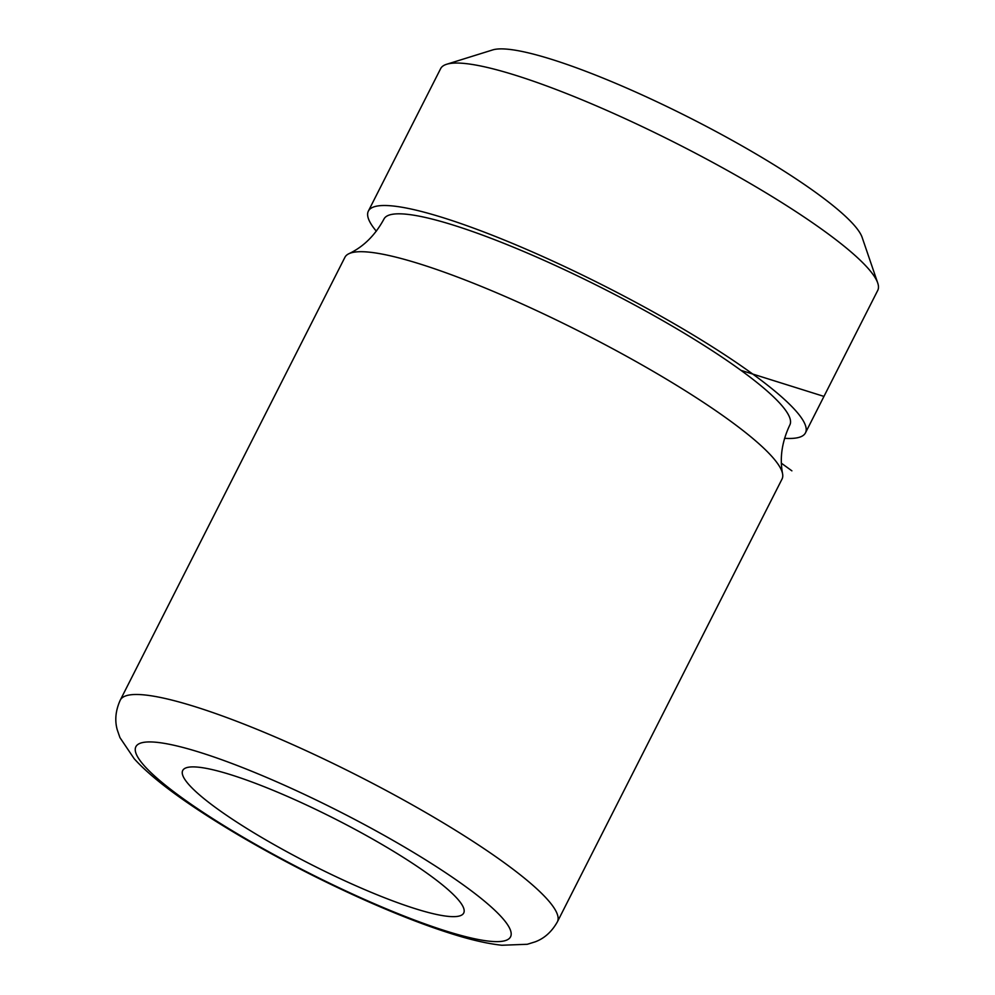 <?xml version="1.0" encoding="UTF-8"?>
<svg xmlns="http://www.w3.org/2000/svg" width="995" height="995" viewBox="0 0 995 995"><rect width="100%" height="100%" fill="white"/><g stroke="black" fill="none" stroke-linecap="round" stroke-linejoin="round"><path stroke-width="1.49" d="M805.465 432.862L877.739 290.403A245.068 40.024 -153.1 0 0 877.714 282.966L862.13 237.382A210.057 34.303 -153.1 0 0 635.046 91.751A210.057 34.303 -153.1 0 0 492.637 49.937L446.655 64.265A245.068 40.024 -153.1 0 0 440.636 68.643L368.361 211.102A245.068 40.024 26.9 0 1 540.509 255.516A245.068 40.024 26.9 0 1 805.465 432.862A245.068 40.024 26.9 0 1 784.545 438.297M877.714 282.966A245.068 40.024 -153.1 0 0 612.783 113.057A245.068 40.024 -153.1 0 0 446.655 64.265M376.334 231.201A245.068 40.024 26.9 0 1 368.361 211.102M120.283 700.094L344.917 257.307A245.068 40.024 26.9 0 1 348.859 253.737A245.068 40.024 26.9 0 1 517.077 301.709A245.068 40.024 26.9 0 1 782.58 473.769A245.068 40.024 26.9 0 1 782.02 479.068L557.387 921.843C551.79 931.755 544.377 938.422 535.173 941.842L527.3 944.28L501.841 945.25C487.836 943.72 471.53 940.026 452.899 934.168C426.768 926.009 397.241 914.579 364.344 899.915C321.111 880.538 279.508 859.133 239.509 835.676C188.142 805.254 153.043 779.607 134.201 758.737L119.947 737.618L117.261 729.832C114.587 720.38 115.594 710.455 120.283 700.094A245.068 40.024 26.9 0 1 292.43 744.496A245.068 40.024 26.9 0 1 557.387 921.843M348.859 253.737C363.474 246.822 375.177 235.255 383.971 219.024A227.556 37.163 26.9 0 1 543.83 260.255A227.556 37.163 26.9 0 1 789.856 424.94C781.958 441.631 779.533 457.899 782.58 473.769M293.376 799.035A157.546 25.733 26.9 0 1 463.707 913.049A157.546 25.733 26.9 0 1 353.038 884.505A157.546 25.733 26.9 0 1 182.719 770.491A157.546 25.733 26.9 0 1 293.376 799.035M781.398 463.222L791.883 470.834M740.914 370.339L823.835 396.371M283.438 784.794A210.057 34.303 26.9 0 1 506.928 923.758A210.057 34.303 26.9 0 1 362.976 898.746A210.057 34.303 26.9 0 1 139.499 759.782A210.057 34.303 26.9 0 1 283.438 784.794"/></g></svg>
